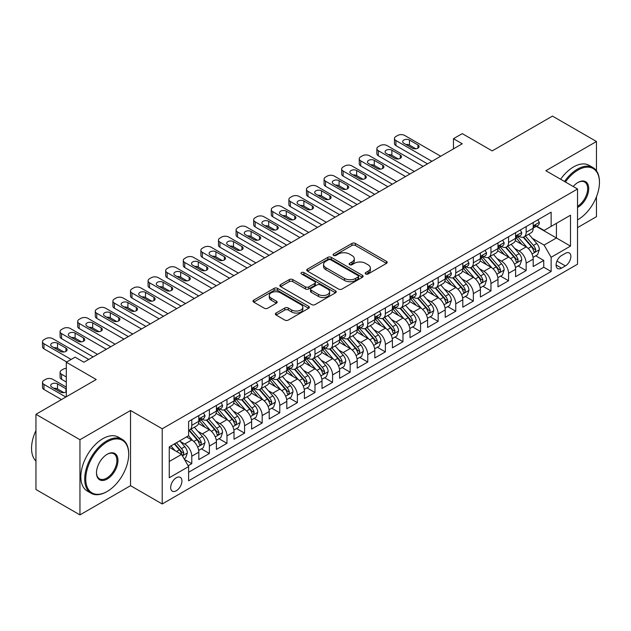 <?xml version="1.0" encoding="UTF-8"?>
<svg xmlns="http://www.w3.org/2000/svg" width="631" height="631" viewBox="0 0 631 631"><rect width="100%" height="100%" fill="white"/><g stroke="black" fill="none" stroke-linecap="round" stroke-linejoin="round"><path stroke-width="0.95" d="M365.704 273.972A1.712 0.986 0 0 0 368.125 273.972L386.48 263.379A2.445 1.412 0 0 0 387.189 262.378A2.445 1.412 0 0 0 386.48 261.384L355.387 243.432A2.445 1.412 0 0 0 351.932 243.432L333.578 254.025A1.712 0.986 0 0 0 333.073 254.727A1.712 0.986 0 0 0 333.578 255.421A1.712 0.986 0 0 0 335.992 255.421L338.366 254.048A7.817 4.512 0 0 1 349.424 254.048L352.019 255.547A7.817 4.512 0 0 1 354.306 258.742A7.817 4.512 0 0 1 352.019 261.928L349.637 263.301A1.712 0.986 0 0 0 349.14 264.003A1.712 0.986 0 0 0 349.637 264.697A1.712 0.986 0 0 0 352.059 264.697L354.433 263.324A7.817 4.512 0 0 1 365.491 263.324L368.078 264.823A7.817 4.512 0 0 1 370.373 268.017A7.817 4.512 0 0 1 368.078 271.204L365.704 272.576A1.712 0.986 0 0 0 365.207 273.278A1.712 0.986 0 0 0 365.704 273.972L365.704 272.576M176.294 490.768A7.966 4.598 120 0 0 181.499 483.748A7.966 4.598 120 0 0 180.277 477.367A7.966 4.598 120 0 0 176.294 477.762A7.966 4.598 120 0 0 171.096 484.782A7.966 4.598 120 0 0 172.318 491.163A7.966 4.598 120 0 0 176.294 490.768M276.094 313.039A2.445 1.412 0 0 0 275.384 314.041A2.445 1.412 0 0 0 276.094 315.035L284.818 320.075A2.445 1.412 0 0 0 288.272 320.075L308.654 308.307A2.445 1.412 0 0 0 309.371 307.305A2.445 1.412 0 0 0 308.654 306.311L277.561 288.359A2.445 1.412 0 0 0 274.106 288.359L253.725 300.127A2.445 1.412 0 0 0 253.007 301.121A2.445 1.412 0 0 0 253.725 302.123L264.263 308.204A2.445 1.412 0 0 0 267.718 308.204L276.441 303.172A2.445 1.412 0 0 0 277.159 302.17A2.445 1.412 0 0 0 276.441 301.176L271.22 298.155A6.531 3.77 0 0 1 269.303 295.489A6.531 3.77 0 0 1 273.333 292.003A6.531 3.77 0 0 1 280.456 292.823L300.924 304.639A6.531 3.77 0 0 1 302.841 307.305A6.531 3.77 0 0 1 298.81 310.791A6.531 3.77 0 0 1 291.688 309.979L288.272 308.007A2.445 1.412 0 0 0 284.818 308.007L276.094 313.039L276.094 315.035M596.461 170.78L596.461 141.502L552.464 116.104L492.188 150.904L462.271 133.63L453.468 138.71L462.271 143.789L83.907 362.233L75.105 357.154L66.31 362.233L66.31 396.781M79.948 439.712L79.948 514.896L130.538 485.689L130.538 410.497L79.948 439.712L35.951 414.307L96.227 379.507L66.31 362.233M130.538 410.497L162.214 428.788L577.539 189L577.539 264.192L162.214 503.972L162.214 428.788M596.461 141.502L545.862 170.717L577.539 189M338.539 289.061A2.445 1.412 0 0 0 341.994 289.061L362.383 277.293A2.445 1.412 0 0 0 363.093 276.291A2.445 1.412 0 0 0 362.383 275.297L331.283 257.345A2.445 1.412 0 0 0 327.828 257.345L307.447 269.114A2.445 1.412 0 0 0 306.729 270.107A2.445 1.412 0 0 0 307.447 271.109L338.539 289.061M302.17 274.343A1.712 0.986 0 0 1 303.905 274.588L303.905 272.553L335.518 290.804A2.445 1.412 0 0 1 336.236 291.798A2.445 1.412 0 0 1 335.518 292.8L315.137 304.568A2.445 1.412 0 0 1 311.682 304.568L280.59 286.616L280.59 284.62A2.445 1.412 0 0 0 279.872 285.614A2.445 1.412 0 0 0 280.59 286.616M280.59 284.62L289.313 279.58A2.445 1.412 0 0 1 292.768 279.58L305.372 286.86A2.445 1.412 0 0 0 308.827 286.86L314.617 283.524A2.445 1.412 0 0 0 315.334 282.522A2.445 1.412 0 0 0 314.617 281.529L301.492 273.949A1.712 0.986 0 0 1 300.987 273.247A1.712 0.986 0 0 1 302.044 272.34A1.712 0.986 0 0 1 303.905 272.553M79.948 514.896L35.951 489.498L35.951 414.307M577.539 227.617L596.461 216.693L596.461 196.801M188.133 465.749L191.785 463.635L184.481 459.423M180.324 441.479L184.741 444.027A9.954 5.75 60 0 1 191.785 456.221L198.82 452.159L198.82 459.573L209.382 453.476L201.376 448.854M197.921 431.32L202.346 433.868A9.954 5.75 60 0 1 209.382 446.062L216.417 442L216.417 449.414L226.979 443.317L218.973 438.695M215.526 421.153L219.943 423.709A9.954 5.75 60 0 1 226.979 435.903L234.022 431.833L234.022 439.255L244.576 433.158L236.57 428.536M233.123 410.994L237.54 413.55A9.954 5.75 60 0 1 244.576 425.744L251.619 421.674L251.619 429.096L262.18 422.999L254.167 418.377M250.72 400.835L255.137 403.39A9.954 5.75 60 0 1 262.18 415.577L269.216 411.515L269.216 418.929L279.778 412.84L271.772 408.21M268.317 390.676L272.734 393.223A9.954 5.75 60 0 1 279.778 405.417L286.813 401.355L286.813 408.77L297.375 402.673L289.369 398.051M285.914 380.517L290.331 383.064A9.954 5.75 60 0 1 297.375 395.258L304.41 391.196L304.41 398.611L314.972 392.514L306.966 387.891M303.511 370.358L307.936 372.905A9.954 5.75 60 0 1 314.972 385.099L322.015 381.037L322.015 388.451L332.569 382.354L324.563 377.732M321.116 360.198L325.533 362.746A9.954 5.75 60 0 1 332.569 374.94L339.612 370.87L339.612 378.292L350.166 372.195L342.16 367.573M338.713 350.031L343.13 352.587A9.954 5.75 60 0 1 350.166 364.781L357.209 360.711L357.209 368.133L367.77 362.036L359.757 357.414M356.31 339.872L360.727 342.428A9.954 5.75 60 0 1 367.77 354.614L374.806 350.552L374.806 357.974L385.367 351.877L377.362 347.255M373.907 329.713L378.324 332.261A9.954 5.75 60 0 1 385.367 344.455L392.403 340.393L392.403 347.807L402.964 341.71L394.959 337.088M391.504 319.554L395.921 322.102A9.954 5.75 60 0 1 402.964 334.296L410 330.234L410 337.648L420.562 331.551L412.556 326.929M409.101 309.395L413.526 311.943A9.954 5.75 60 0 1 420.562 324.137L427.605 320.075L427.605 327.489L438.159 321.392L430.153 316.77M426.706 299.236L431.123 301.784A9.954 5.75 60 0 1 438.159 313.978L445.202 309.916L445.202 317.33L455.756 311.233L447.75 306.611M444.303 289.069L448.72 291.625A9.954 5.75 60 0 1 455.756 303.819L462.799 299.749L462.799 307.171L473.36 301.074L465.347 296.452M461.9 278.91L466.317 281.465A9.954 5.75 60 0 1 473.36 293.652L480.396 289.59L480.396 297.012L490.957 290.915L482.952 286.293M479.497 268.751L483.914 271.306A9.954 5.75 60 0 1 490.957 283.493L497.993 279.43L497.993 286.845L508.554 280.756L500.549 276.126M497.094 258.592L501.519 261.139A9.954 5.75 60 0 1 508.554 273.333L515.59 269.271L515.59 276.686L526.151 270.589L526.151 263.174A9.954 5.75 -120 0 0 519.116 250.98L514.691 248.433M518.146 265.966L526.151 270.589M198.82 452.159A9.954 5.75 -120 0 0 191.785 439.965L186.5 436.912M216.417 442A9.954 5.75 -120 0 0 209.382 429.806L198.497 423.519M234.022 431.833A9.954 5.75 -120 0 0 226.979 419.647L216.094 413.36M251.619 421.674A9.954 5.75 -120 0 0 244.576 409.48L233.699 403.201M269.216 411.515A9.954 5.75 -120 0 0 262.18 399.32L251.296 393.042M286.813 401.355A9.954 5.75 -120 0 0 279.778 389.161L268.893 382.883M304.41 391.196A9.954 5.75 -120 0 0 297.375 379.002L286.49 372.716M322.015 381.037A9.954 5.75 -120 0 0 314.972 368.843L304.087 362.557M339.612 370.87A9.954 5.75 -120 0 0 332.569 358.684L321.684 352.398M357.209 360.711A9.954 5.75 -120 0 0 350.166 348.525L339.289 342.239M374.806 350.552A9.954 5.75 -120 0 0 367.77 338.358L356.886 332.08M392.403 340.393A9.954 5.75 -120 0 0 385.367 328.199L374.483 321.92M410 330.234A9.954 5.75 -120 0 0 402.964 318.04L392.08 311.753M427.605 320.075A9.954 5.75 -120 0 0 420.562 307.881L409.677 301.594M445.202 309.916A9.954 5.75 -120 0 0 438.159 297.722L427.274 291.435M462.799 299.749A9.954 5.75 -120 0 0 455.756 287.562L444.879 281.276M480.396 289.59A9.954 5.75 -120 0 0 473.36 277.395L462.476 271.117M497.993 279.43A9.954 5.75 -120 0 0 490.957 267.236L480.073 260.958M515.59 269.271A9.954 5.75 -120 0 0 508.554 257.077L497.67 250.791M565.4 253.323L561.527 255.555A7.714 4.456 120 0 0 556.487 262.354A7.714 4.456 120 0 0 557.67 268.538A7.714 4.456 120 0 0 561.527 268.151L565.4 265.919A7.714 4.456 120 0 0 570.44 259.12A7.714 4.456 120 0 0 569.257 252.936A7.714 4.456 120 0 0 565.4 253.323M169.258 461.506L181.578 454.391L188.614 466.585L188.614 480.806L551.139 271.504L551.139 257.282L544.103 245.088L532.296 238.273M188.614 466.585L169.258 477.762L169.258 446.874L188.614 435.698L188.614 421.469L551.139 212.166L551.139 226.395L570.503 215.218L570.503 246.106L551.139 257.282M202.251 419.181L202.346 419.236A9.954 5.75 60 0 0 207.323 419.733L214.359 415.663A9.954 5.75 -120 0 0 216.417 411.112L216.417 405.417M219.848 409.022L219.943 409.077A9.954 5.75 60 0 0 224.92 409.566L231.956 405.504A9.954 5.75 -120 0 0 234.022 400.945L234.022 395.258M237.445 398.863L237.54 398.918A9.954 5.75 60 0 0 242.517 399.407L249.553 395.345A9.954 5.75 -120 0 0 251.619 390.786L251.619 385.099M255.042 388.704L255.137 388.759A9.954 5.75 60 0 0 260.114 389.248L267.158 385.186A9.954 5.75 -120 0 0 269.216 380.627L269.216 374.94M272.647 378.545L272.734 378.592A9.954 5.75 60 0 0 277.711 379.089L284.755 375.027A9.954 5.75 -120 0 0 286.813 370.468L286.813 364.781M290.244 368.386L290.331 368.433A9.954 5.75 60 0 0 295.308 368.93L302.352 364.868A9.954 5.75 -120 0 0 304.41 360.309L304.41 354.614M307.841 358.219L307.936 358.274A9.954 5.75 60 0 0 312.913 358.771L319.949 354.701A9.954 5.75 -120 0 0 322.015 350.15L322.015 344.455M325.438 348.06L325.533 348.115A9.954 5.75 60 0 0 330.51 348.604L337.546 344.542A9.954 5.75 -120 0 0 339.612 339.983L339.612 334.296M343.035 337.9L343.13 337.956A9.954 5.75 60 0 0 348.107 338.445L355.143 334.383A9.954 5.75 -120 0 0 357.209 329.824L357.209 324.137M360.632 327.741L360.727 327.797A9.954 5.75 60 0 0 365.704 328.286L372.747 324.224A9.954 5.75 -120 0 0 374.806 319.665L374.806 313.978M378.237 317.582L378.324 317.63A9.954 5.75 60 0 0 383.301 318.127L390.344 314.064A9.954 5.75 -120 0 0 392.403 309.505L392.403 303.819M395.834 307.423L395.921 307.471A9.954 5.75 60 0 0 400.906 307.967L407.942 303.905A9.954 5.75 -120 0 0 410 299.346L410 293.652M413.431 297.256L413.526 297.311A9.954 5.75 60 0 0 418.503 297.808L425.539 293.738A9.954 5.75 -120 0 0 427.605 289.187L427.605 283.493M431.028 287.097L431.123 287.152A9.954 5.75 60 0 0 436.1 287.649L443.136 283.579A9.954 5.75 -120 0 0 445.202 279.02L445.202 273.333M448.625 276.938L448.72 276.993A9.954 5.75 60 0 0 453.697 277.482L460.74 273.42A9.954 5.75 -120 0 0 462.799 268.861L462.799 263.174M466.222 266.779L466.317 266.834A9.954 5.75 60 0 0 471.294 267.323L478.337 263.261A9.954 5.75 -120 0 0 480.396 258.702L480.396 253.015M483.827 256.62L483.914 256.675A9.954 5.75 60 0 0 488.891 257.164L495.934 253.102A9.954 5.75 -120 0 0 497.993 248.543L497.993 242.856M501.424 246.461L501.519 246.508A9.954 5.75 60 0 0 506.496 247.005L513.531 242.943A9.954 5.75 -120 0 0 515.59 238.384L515.59 232.689M188.614 472.272L543.748 267.236L543.748 260.429L533.195 266.527L533.195 259.112A9.954 5.75 -120 0 0 526.151 246.918L515.267 240.632M519.021 236.302L519.116 236.349A9.954 5.75 -120 0 0 524.093 236.846A9.954 5.75 -120 0 0 526.151 232.287L526.151 226.6M524.093 236.846L531.128 232.776A9.954 5.75 -120 0 0 533.195 228.225L533.195 222.53M191.785 419.647L191.785 425.333A9.954 5.75 60 0 1 189.718 429.892A9.954 5.75 60 0 1 188.614 430.295M189.718 429.892L196.762 425.822A9.954 5.75 -120 0 0 198.82 421.271L198.82 415.577M209.382 409.48L209.382 415.174A9.954 5.75 60 0 1 207.323 419.733M226.979 399.32L226.979 405.015A9.954 5.75 60 0 1 224.92 409.566M244.576 389.161L244.576 394.848A9.954 5.75 60 0 1 242.517 399.407M262.18 379.002L262.18 384.689A9.954 5.75 60 0 1 260.114 389.248M279.778 368.843L279.778 374.53A9.954 5.75 60 0 1 277.711 379.089M297.375 358.684L297.375 364.371A9.954 5.75 60 0 1 295.308 368.93M314.972 348.517L314.972 354.212A9.954 5.75 60 0 1 312.913 358.771M332.569 338.358L332.569 344.053A9.954 5.75 60 0 1 330.51 348.604M350.166 328.199L350.166 333.894A9.954 5.75 60 0 1 348.107 338.445M367.77 318.04L367.77 323.727A9.954 5.75 60 0 1 365.704 328.286M385.367 307.881L385.367 313.568A9.954 5.75 60 0 1 383.301 318.127M402.964 297.722L402.964 303.408A9.954 5.75 60 0 1 400.906 307.967M420.562 287.562L420.562 293.249A9.954 5.75 60 0 1 418.503 297.808M438.159 277.395L438.159 283.09A9.954 5.75 60 0 1 436.1 287.649M455.756 267.236L455.756 272.931A9.954 5.75 60 0 1 453.697 277.482M473.36 257.077L473.36 262.764A9.954 5.75 60 0 1 471.294 267.323M490.957 246.918L490.957 252.605A9.954 5.75 60 0 1 488.891 257.164M508.554 236.759L508.554 242.446A9.954 5.75 60 0 1 506.496 247.005M508.554 273.333L508.554 280.756M490.957 283.493L490.957 290.915M473.36 293.652L473.36 301.074M455.756 303.819L455.756 311.233M438.159 313.978L438.159 321.392M420.562 324.137L420.562 331.551M402.964 334.296L402.964 341.71M385.367 344.455L385.367 351.877M367.77 354.614L367.77 362.036M350.166 364.781L350.166 372.195M332.569 374.94L332.569 382.354M314.972 385.099L314.972 392.514M297.375 395.258L297.375 402.673M279.778 405.417L279.778 412.84M262.18 415.577L262.18 422.999M244.576 425.744L244.576 433.158M226.979 435.903L226.979 443.317M209.382 446.062L209.382 453.476M191.785 456.221L191.785 463.635M181.578 454.391L169.258 447.276M544.103 245.088L556.424 237.974L556.424 223.342L570.503 215.218M536.271 226.34L570.503 246.106M536.618 226.135L544.103 230.457L551.139 226.395M130.538 485.689L162.214 503.972M453.468 138.71L453.468 148.869M535.743 255.807L543.748 260.429M543.748 267.236L551.139 271.504M366.39 274.217L368.078 273.239A7.817 4.512 0 0 0 370.373 270.044L370.373 268.017M354.306 258.742L354.306 260.769A7.817 4.512 0 0 1 352.019 263.963L350.323 264.941M386.448 263.395L355.387 245.459A2.445 1.412 0 0 0 351.932 245.459L334.256 255.665M362.344 277.309L331.283 259.373A2.445 1.412 0 0 0 327.828 259.373L307.478 271.125M358.061 276.993A1.712 0.986 0 0 0 358.566 276.291A1.712 0.986 0 0 0 358.061 275.597L330.77 259.838A1.712 0.986 0 0 0 328.349 259.838L325.848 261.281A7.817 4.512 0 0 0 323.553 264.476A7.817 4.512 0 0 0 325.848 267.662L344.502 278.437A7.817 4.512 0 0 0 355.553 278.437L358.061 276.993L358.061 279.02A1.712 0.986 0 0 0 358.566 278.326L358.566 276.291M323.553 264.476L323.553 266.503A7.817 4.512 0 0 0 325.848 269.697L325.848 267.662M358.061 279.02L355.553 280.472A7.817 4.512 0 0 1 344.502 280.472L325.848 269.697M280.621 286.632L289.313 281.615L289.313 279.58M315.334 282.522L315.334 284.557A2.445 1.412 0 0 1 314.617 285.551L308.827 288.895A2.445 1.412 0 0 1 305.372 288.895L292.768 281.615A2.445 1.412 0 0 0 289.313 281.615M303.905 274.588L335.487 292.816M318.458 294.417A6.531 3.77 0 0 0 325.58 295.237A6.531 3.77 0 0 0 329.619 291.751A6.531 3.77 0 0 0 327.702 289.085L320.493 284.92A2.445 1.412 0 0 0 317.038 284.92L311.249 288.257A2.445 1.412 0 0 0 310.531 289.258A2.445 1.412 0 0 0 311.249 290.252L318.458 294.417L318.458 296.452A6.531 3.77 0 0 0 325.58 297.264A6.531 3.77 0 0 0 329.619 293.786L329.619 291.751M310.531 289.258L310.531 291.285A2.445 1.412 0 0 0 311.249 292.287L311.249 290.252M318.458 296.452L311.249 292.287M302.841 307.305L302.841 309.34A6.531 3.77 0 0 1 298.81 312.826A6.531 3.77 0 0 1 291.688 312.006L288.272 310.042A2.445 1.412 0 0 0 284.818 310.042L276.126 315.058M269.303 295.489L269.303 297.524A6.531 3.77 0 0 0 271.22 300.19L271.22 298.155M276.41 303.188L271.22 300.19M308.654 306.311L308.654 308.307L277.561 290.394A2.445 1.412 0 0 0 274.106 290.394L253.757 302.139L253.725 300.127M533.045 257.369L537.588 254.743L539.347 249.663A6.594 3.81 -120 0 0 536.784 243.471L528.739 234.156M527.13 247.565L517.941 236.925M521.9 244.465L516.568 238.289A15.807 9.126 -120 0 0 516.079 237.737M523.194 237.201L531.326 246.618A6.594 3.81 60 0 1 533.676 251.162L534.157 251.943L535.049 251.816L535.79 249.939A6.594 3.81 -120 0 0 533.44 245.396L525.394 236.089M523.675 237.051L532.414 247.163A3.36 1.94 60 0 1 533.258 248.48L535.79 249.939M431.912 161.315L395.921 140.539A4.977 2.871 -0 0 1 394.47 138.504A4.977 2.871 -0 0 1 395.921 136.477L397.688 135.46A4.977 2.871 -0 0 1 404.723 135.46L440.714 156.236M394.47 138.504L394.47 143.584A4.977 2.871 180 0 0 395.921 145.619L427.51 163.855M537.857 219.84L539.347 222.427A6.594 3.81 60 0 1 537.983 225.346L534.638 227.278A6.594 3.81 -120 0 0 535.79 225.764L535.648 225.172M403.84 143.284A3.983 2.295 180 0 1 402.681 141.659A3.983 2.295 180 0 1 405.134 139.53A3.983 2.295 180 0 1 409.472 140.027L417.919 144.909A3.983 2.295 180 0 1 419.087 146.534A3.983 2.295 180 0 1 416.634 148.656A3.983 2.295 180 0 1 412.288 148.159L403.84 143.284M533.416 227.586L533.44 227.586A6.594 3.81 -120 0 0 534.638 227.278M534.938 225.267L535.79 225.764C535.372 224.77 534.67 225.172 533.676 226.979A6.594 3.81 60 0 1 533.195 227.917M405.914 144.475A3.983 2.295 180 0 1 409.472 145.114L415.853 148.79M577.539 219.888L577.98 219.635L577.539 219.888A30.367 17.534 120 0 0 577.98 219.635L577.98 219.635A30.367 17.534 120 0 0 599.45 182.454A30.367 17.534 120 0 0 577.98 170.054A30.367 17.534 120 0 0 565.415 182.004M564.508 181.476A31.108 17.96 -60 0 1 577.452 169.14A31.108 17.96 -60 0 1 593.006 167.601A31.108 17.96 -60 0 1 599.45 181.838A31.108 17.96 -60 0 1 599.45 182.146M573.208 186.5A15.183 8.763 -60 0 1 577.98 182.454A15.183 8.763 -60 0 1 588.715 188.645A15.183 8.763 -60 0 1 577.98 207.244A15.183 8.763 -60 0 1 577.539 207.489M560.636 179.243A31.108 17.96 -60 0 1 573.579 166.907A31.108 17.96 -60 0 1 589.133 165.361L593.006 167.601M577.539 206.274A14.434 8.337 120 0 0 586.901 193.551A14.434 8.337 120 0 0 584.669 182.043A14.434 8.337 120 0 0 577.712 182.611M106.694 491.73L107.223 491.423A30.367 17.534 120 0 0 128.692 454.241A30.367 17.534 120 0 0 107.223 441.842A30.367 17.534 120 0 0 85.753 479.032A30.367 17.534 120 0 0 107.223 491.423L106.694 491.73A31.108 17.96 -60 0 1 91.14 493.268A31.108 17.96 -60 0 1 86.368 468.344A31.108 17.96 -60 0 1 106.694 440.927A31.108 17.96 -60 0 1 122.248 439.389A31.108 17.96 -60 0 1 128.692 453.626A31.108 17.96 -60 0 1 128.692 453.934M107.223 479.032A15.183 8.763 -60 0 1 96.488 472.832A15.183 8.763 -60 0 1 107.223 454.241L107.223 454.241A15.183 8.763 -60 0 1 117.958 460.441A15.183 8.763 -60 0 1 107.223 479.032M96.488 472.524A14.434 8.337 120 0 0 99.477 478.834A14.434 8.337 120 0 0 106.694 478.117A14.434 8.337 120 0 0 116.128 465.394A14.434 8.337 120 0 0 113.911 453.831A14.434 8.337 120 0 0 106.954 454.399M91.14 493.268L87.267 491.036A31.108 17.96 -60 0 1 82.503 466.112A31.108 17.96 -60 0 1 102.821 438.695A31.108 17.96 -60 0 1 118.376 437.157L122.248 439.389M35.951 461.048A31.108 17.96 -60 0 1 35.951 430.563M515.448 267.528L519.991 264.902L521.75 259.822A6.594 3.81 -120 0 0 519.187 253.63L511.142 244.315M509.532 257.724L500.344 247.084M504.303 254.624L498.971 248.448A15.807 9.126 -120 0 0 498.482 247.896M505.597 247.36L513.729 256.778A6.594 3.81 60 0 1 516.079 261.321L516.56 262.102L517.452 261.975L518.193 260.106A6.594 3.81 -120 0 0 515.842 255.563L507.797 246.248M506.078 247.21L514.809 257.33A3.36 1.94 60 0 1 515.661 258.639L518.193 260.106M497.851 277.687L502.394 275.061L504.153 269.981A6.594 3.81 -120 0 0 501.582 263.79L493.545 254.482M491.935 267.883L482.747 257.243M486.706 264.783L481.374 258.607A15.807 9.126 -120 0 0 480.877 258.055M488 257.519L496.132 266.937A6.594 3.81 60 0 1 498.482 271.48L498.963 272.261L499.855 272.135L500.596 270.265A6.594 3.81 -120 0 0 498.245 265.722L490.2 256.407M488.473 257.369L497.212 267.489A3.36 1.94 60 0 1 498.064 268.798L500.596 270.265M480.246 287.846L484.797 285.22L486.556 280.14A6.594 3.81 -120 0 0 483.985 273.949L475.948 264.641M474.338 278.042L465.15 267.402M469.109 274.942L463.769 268.767A15.807 9.126 -120 0 0 463.28 268.222M470.403 267.686L478.535 277.096A6.594 3.81 60 0 1 480.885 281.639L481.366 282.428L482.258 282.302L482.999 280.424A6.594 3.81 -120 0 0 480.641 275.881L472.603 266.574M470.876 267.528L479.615 277.648A3.36 1.94 60 0 1 480.459 278.957L482.999 280.424M462.649 298.006L467.2 295.379L468.959 290.299A6.594 3.81 -120 0 0 466.388 284.108L458.351 274.8M456.734 288.201L447.545 277.561M451.504 285.102L446.172 278.926A15.807 9.126 -120 0 0 445.683 278.381M452.798 277.845L460.93 287.263A6.594 3.81 60 0 1 463.288 291.806L463.761 292.587L464.653 292.461L465.394 290.583A6.594 3.81 -120 0 0 463.044 286.04L455.006 276.733M453.279 277.687L462.018 287.807A3.36 1.94 60 0 1 462.862 289.124L465.394 290.583M414.315 171.474L378.324 150.699A4.977 2.871 -0 0 1 376.865 148.664A4.977 2.871 -0 0 1 378.324 146.637L380.083 145.619A4.977 2.871 -0 0 1 387.126 145.619L423.117 166.395M376.865 148.664L376.865 153.751A4.977 2.871 180 0 0 378.324 155.778L409.913 174.014M520.26 230L521.75 232.594A6.594 3.81 60 0 1 520.386 235.513L517.041 237.437A6.594 3.81 -120 0 0 518.193 235.923L518.051 235.331M386.243 153.443A3.983 2.295 180 0 1 385.076 151.819A3.983 2.295 180 0 1 387.537 149.689A3.983 2.295 180 0 1 391.875 150.194L400.322 155.068A3.983 2.295 180 0 1 401.49 156.693A3.983 2.295 180 0 1 399.029 158.815A3.983 2.295 180 0 1 394.69 158.318L386.243 153.443M515.811 237.745L515.842 237.745A6.594 3.81 -120 0 0 517.041 237.437M517.341 235.426L518.193 235.923C517.775 234.929 517.073 235.331 516.079 237.138A6.594 3.81 60 0 1 515.59 238.076M388.317 154.634A3.983 2.295 180 0 1 391.875 155.273L398.256 158.949M396.718 181.633L360.727 160.858A4.977 2.871 -0 0 1 359.268 158.831A4.977 2.871 -0 0 1 360.727 156.796L362.486 155.778A4.977 2.871 -0 0 1 369.529 155.778L405.512 176.554M359.268 158.831L359.268 163.91A4.977 2.871 180 0 0 360.727 165.937L392.316 184.181M502.662 240.159L504.153 242.754A6.594 3.81 60 0 1 502.789 245.672L499.444 247.597A6.594 3.81 -120 0 0 500.596 246.082L500.454 245.498M368.646 163.603A3.983 2.295 180 0 1 367.479 161.978A3.983 2.295 180 0 1 369.94 159.856A3.983 2.295 180 0 1 374.278 160.353L382.725 165.227A3.983 2.295 180 0 1 383.893 166.852A3.983 2.295 180 0 1 381.432 168.982A3.983 2.295 180 0 1 377.093 168.477L368.646 163.603M498.214 247.912L498.245 247.912A6.594 3.81 -120 0 0 499.444 247.597M499.744 245.585L500.596 246.082C500.178 245.088 499.476 245.491 498.482 247.297A6.594 3.81 60 0 1 497.993 248.235M370.72 164.801A3.983 2.295 180 0 1 374.278 165.432L380.651 169.116M379.121 191.8L343.13 171.017A4.977 2.871 -0 0 1 341.671 168.99A4.977 2.871 -0 0 1 343.13 166.955L344.889 165.937A4.977 2.871 -0 0 1 351.932 165.937L387.915 186.721M341.671 168.99L341.671 174.069A4.977 2.871 180 0 0 343.13 176.096L374.719 194.34M485.058 250.318L486.556 252.913A6.594 3.81 60 0 1 485.192 255.831L481.847 257.763A6.594 3.81 -120 0 0 482.999 256.241L482.857 255.658M351.049 173.762A3.983 2.295 180 0 1 349.882 172.137A3.983 2.295 180 0 1 352.343 170.015A3.983 2.295 180 0 1 356.681 170.512L365.128 175.386A3.983 2.295 180 0 1 366.295 177.011A3.983 2.295 180 0 1 363.835 179.141A3.983 2.295 180 0 1 359.496 178.636L351.049 173.762M480.617 258.071L480.641 258.071A6.594 3.81 -120 0 0 481.847 257.763M482.147 255.752L482.999 256.241C482.581 255.247 481.879 255.658 480.885 257.464A6.594 3.81 60 0 1 480.396 258.402M353.123 174.961A3.983 2.295 180 0 1 356.681 175.592L363.054 179.275M361.516 201.959L325.533 181.184A4.977 2.871 -0 0 1 324.074 179.149A4.977 2.871 -0 0 1 325.533 177.114L327.292 176.096A4.977 2.871 -0 0 1 334.327 176.096L370.318 196.88M324.074 179.149L324.074 184.228A4.977 2.871 180 0 0 325.533 186.263L357.122 204.499M467.461 260.485L468.959 263.072A6.594 3.81 60 0 1 467.595 265.99L464.25 267.923A6.594 3.81 -120 0 0 465.394 266.4L465.26 265.817M333.452 183.921A3.983 2.295 180 0 1 332.285 182.296A3.983 2.295 180 0 1 334.745 180.174A3.983 2.295 180 0 1 339.084 180.671L347.531 185.546A3.983 2.295 180 0 1 348.698 187.178A3.983 2.295 180 0 1 346.238 189.3A3.983 2.295 180 0 1 341.899 188.803L333.452 183.921M463.02 268.23L463.044 268.23A6.594 3.81 -120 0 0 464.25 267.923M464.542 265.911L465.394 266.4C464.984 265.406 464.274 265.817 463.288 267.623A6.594 3.81 60 0 1 462.799 268.561M335.518 185.12A3.983 2.295 180 0 1 339.084 185.751L345.457 189.434M445.052 308.173L449.603 305.546L451.362 300.459A6.594 3.81 -120 0 0 448.791 294.267L440.753 284.96M439.137 298.36L429.948 287.72M433.907 295.269L428.575 289.093A15.807 9.126 -120 0 0 428.086 288.541M435.201 288.004L443.333 297.422A6.594 3.81 60 0 1 445.683 301.965L446.164 302.746L447.056 302.62L447.797 300.742A6.594 3.81 -120 0 0 445.447 296.199L437.409 286.892M435.682 287.846L444.421 297.966A3.36 1.94 60 0 1 445.265 299.283L447.797 300.742M343.919 212.119L307.936 191.343A4.977 2.871 -0 0 1 306.477 189.308A4.977 2.871 -0 0 1 307.936 187.273L309.695 186.263A4.977 2.871 -0 0 1 316.73 186.263L352.721 207.039M306.477 189.308L306.477 194.387A4.977 2.871 180 0 0 307.936 196.422L339.525 214.658M449.864 270.644L451.362 273.231A6.594 3.81 60 0 1 449.99 276.149L446.653 278.082A6.594 3.81 -120 0 0 447.797 276.559L447.663 275.976M315.855 194.08A3.983 2.295 180 0 1 314.688 192.455A3.983 2.295 180 0 1 317.141 190.333A3.983 2.295 180 0 1 321.487 190.83L329.934 195.713A3.983 2.295 180 0 1 331.094 197.337A3.983 2.295 180 0 1 328.641 199.459A3.983 2.295 180 0 1 324.302 198.962L315.855 194.08M445.423 278.389L445.447 278.389A6.594 3.81 -120 0 0 446.653 278.082M446.945 276.07L447.797 276.559C447.387 275.566 446.677 275.976 445.683 277.782A6.594 3.81 60 0 1 445.202 278.721M317.921 195.279A3.983 2.295 180 0 1 321.487 195.91L327.86 199.593M427.455 318.332L431.998 315.705L433.757 310.626A6.594 3.81 -120 0 0 431.194 304.434L423.149 295.119M421.54 308.52L412.351 297.887M416.31 305.428L410.978 299.252A15.807 9.126 -120 0 0 410.489 298.7M417.604 298.163L425.736 307.581A6.594 3.81 60 0 1 428.086 312.124L428.567 312.905L429.459 312.779L430.2 310.902A6.594 3.81 -120 0 0 427.85 306.358L419.804 297.051M418.085 298.013L426.824 308.125A3.36 1.94 60 0 1 427.668 309.442L430.2 310.902M409.858 328.491L414.401 325.864L416.16 320.785A6.594 3.81 -120 0 0 413.597 314.593L405.552 305.278M403.943 318.687L394.754 308.046M398.713 315.587L393.381 309.411A15.807 9.126 -120 0 0 392.892 308.859M400.007 308.322L408.139 317.74A6.594 3.81 60 0 1 410.489 322.283L410.97 323.064L411.862 322.938L412.603 321.061A6.594 3.81 -120 0 0 410.253 316.517L402.207 307.21M400.48 308.173L409.219 318.284A3.36 1.94 60 0 1 410.071 319.601L412.603 321.061M392.253 338.65L396.804 336.023L398.563 330.944A6.594 3.81 -120 0 0 395.992 324.752L387.955 315.445M386.346 328.846L377.157 318.205M381.116 325.746L375.784 319.57A15.807 9.126 -120 0 0 375.287 319.018M382.41 318.481L390.542 327.899A6.594 3.81 60 0 1 392.892 332.442L393.373 333.223L394.265 333.097L395.006 331.228A6.594 3.81 -120 0 0 392.656 326.684L384.61 317.369M382.883 318.332L391.622 328.451A3.36 1.94 60 0 1 392.474 329.761L395.006 331.228M374.656 348.809L379.207 346.182L380.966 341.103A6.594 3.81 -120 0 0 378.395 334.911L370.358 325.604M368.749 339.005L359.552 328.365M363.519 335.905L358.179 329.729A15.807 9.126 -120 0 0 357.69 329.177M364.805 328.648L372.945 338.058A6.594 3.81 60 0 1 375.295 342.601L375.776 343.382L376.668 343.264L377.401 341.387A6.594 3.81 -120 0 0 375.051 336.844L367.013 327.528M365.286 328.491L374.025 338.61A3.36 1.94 60 0 1 374.869 339.92L377.401 341.387M357.059 358.968L361.61 356.341L363.369 351.262A6.594 3.81 -120 0 0 360.798 345.07L352.761 335.763M351.144 349.164L341.955 338.524M345.914 346.064L340.582 339.888A15.807 9.126 -120 0 0 340.093 339.344M347.208 338.808L355.34 348.225A6.594 3.81 60 0 1 357.698 352.768L358.171 353.549L359.063 353.423L359.804 351.546A6.594 3.81 -120 0 0 357.454 347.003L349.416 337.695M347.689 338.65L356.428 348.769A3.36 1.94 60 0 1 357.272 350.087L359.804 351.546M326.322 222.278L290.331 201.502A4.977 2.871 -0 0 1 288.88 199.467A4.977 2.871 -0 0 1 290.331 197.44L292.098 196.422A4.977 2.871 -0 0 1 299.133 196.422L335.124 217.198M288.88 199.467L288.88 204.547A4.977 2.871 180 0 0 290.331 206.582L321.92 224.817M432.267 280.803L433.757 283.39A6.594 3.81 60 0 1 432.393 286.308L429.048 288.241A6.594 3.81 -120 0 0 430.2 286.719L430.058 286.135M298.25 204.247A3.983 2.295 180 0 1 297.091 202.622A3.983 2.295 180 0 1 299.544 200.492A3.983 2.295 180 0 1 303.882 200.989L312.329 205.872A3.983 2.295 180 0 1 313.497 207.496A3.983 2.295 180 0 1 311.044 209.618A3.983 2.295 180 0 1 306.698 209.121L298.25 204.247M427.818 288.548L427.85 288.548A6.594 3.81 -120 0 0 429.048 288.241M429.348 286.229L430.2 286.719C429.782 285.725 429.08 286.135 428.086 287.941A6.594 3.81 60 0 1 427.605 288.88M300.324 205.438A3.983 2.295 180 0 1 303.882 206.077L310.263 209.752M308.725 232.437L272.734 211.661A4.977 2.871 -0 0 1 271.275 209.626A4.977 2.871 -0 0 1 272.734 207.599L274.493 206.582A4.977 2.871 -0 0 1 281.536 206.582L317.527 227.357M271.275 209.626L271.275 214.706A4.977 2.871 180 0 0 272.734 216.741L304.323 234.977M414.67 290.962L416.16 293.549A6.594 3.81 60 0 1 414.796 296.467L411.451 298.4A6.594 3.81 -120 0 0 412.603 296.885L412.461 296.294M280.653 214.406A3.983 2.295 180 0 1 279.486 212.781A3.983 2.295 180 0 1 281.947 210.651A3.983 2.295 180 0 1 286.285 211.156L294.732 216.031A3.983 2.295 180 0 1 295.9 217.656A3.983 2.295 180 0 1 293.439 219.777A3.983 2.295 180 0 1 289.101 219.28L280.653 214.406M410.221 298.708L410.253 298.708A6.594 3.81 -120 0 0 411.451 298.4M411.751 296.389L412.603 296.885C412.185 295.892 411.483 296.294 410.489 298.1A6.594 3.81 60 0 1 410 299.039M282.727 215.597A3.983 2.295 180 0 1 286.285 216.236L292.666 219.911M291.128 242.596L255.137 221.82A4.977 2.871 -0 0 1 253.678 219.793A4.977 2.871 -0 0 1 255.137 217.758L256.896 216.741A4.977 2.871 -0 0 1 263.939 216.741L299.922 237.516M253.678 219.793L253.678 224.873A4.977 2.871 180 0 0 255.137 226.9L286.726 245.136M397.065 301.121L398.563 303.716A6.594 3.81 60 0 1 397.199 306.634L393.854 308.559A6.594 3.81 -120 0 0 395.006 307.045L394.864 306.461M263.056 224.565A3.983 2.295 180 0 1 261.889 222.94A3.983 2.295 180 0 1 264.35 220.818A3.983 2.295 180 0 1 268.688 221.315L277.135 226.19A3.983 2.295 180 0 1 278.303 227.815A3.983 2.295 180 0 1 275.842 229.936A3.983 2.295 180 0 1 271.504 229.439L263.056 224.565M392.624 308.875L392.656 308.875A6.594 3.81 -120 0 0 393.854 308.559M394.154 306.548L395.006 307.045C394.588 306.051 393.886 306.453 392.892 308.259A6.594 3.81 60 0 1 392.403 309.198M265.13 225.764A3.983 2.295 180 0 1 268.688 226.395L275.061 230.078M273.531 252.763L237.54 231.979A4.977 2.871 -0 0 1 236.081 229.952A4.977 2.871 -0 0 1 237.54 227.917L239.299 226.9A4.977 2.871 -0 0 1 246.335 226.9L282.325 247.675M236.081 229.952L236.081 235.032A4.977 2.871 180 0 0 237.54 237.059L269.129 255.303M379.468 311.28L380.966 313.875A6.594 3.81 60 0 1 379.602 316.794L376.257 318.726A6.594 3.81 -120 0 0 377.401 317.204L377.267 316.62M245.459 234.724A3.983 2.295 180 0 1 244.292 233.099A3.983 2.295 180 0 1 246.753 230.978A3.983 2.295 180 0 1 251.091 231.474L259.538 236.349A3.983 2.295 180 0 1 260.706 237.974A3.983 2.295 180 0 1 258.245 240.103A3.983 2.295 180 0 1 253.907 239.599L245.459 234.724M375.027 319.034L375.051 319.034A6.594 3.81 -120 0 0 376.257 318.726M376.549 316.715L377.401 317.204C376.991 316.21 376.289 316.612 375.295 318.418A6.594 3.81 60 0 1 374.806 319.357M247.533 235.923A3.983 2.295 180 0 1 251.091 236.554L257.464 240.237M255.926 262.922L219.943 242.138A4.977 2.871 -0 0 1 218.484 240.111A4.977 2.871 -0 0 1 219.943 238.076L221.702 237.059A4.977 2.871 -0 0 1 228.737 237.059L264.728 257.842M218.484 240.111L218.484 245.191A4.977 2.871 180 0 0 219.943 247.226L251.532 265.462M361.871 321.447L363.369 324.034A6.594 3.81 60 0 1 362.005 326.953L358.66 328.885A6.594 3.81 -120 0 0 359.804 327.363L359.67 326.779M227.862 244.883A3.983 2.295 180 0 1 226.695 243.258A3.983 2.295 180 0 1 229.156 241.137A3.983 2.295 180 0 1 233.494 241.634L241.941 246.508A3.983 2.295 180 0 1 243.109 248.133A3.983 2.295 180 0 1 240.648 250.262A3.983 2.295 180 0 1 236.31 249.766L227.862 244.883M357.43 329.193L357.454 329.193A6.594 3.81 -120 0 0 358.66 328.885M358.952 326.874L359.804 327.363C359.394 326.369 358.684 326.779 357.698 328.585A6.594 3.81 60 0 1 357.209 329.524M229.929 246.082A3.983 2.295 180 0 1 233.494 246.713L239.867 250.397M339.462 369.127L344.013 366.508L345.772 361.421A6.594 3.81 -120 0 0 343.201 355.229L335.156 345.922M333.547 359.323L324.358 348.683M328.317 356.223L322.985 350.055A15.807 9.126 -120 0 0 322.496 349.503M329.611 348.967L337.743 358.384A6.594 3.81 60 0 1 340.093 362.928L340.574 363.708L341.466 363.582L342.207 361.705A6.594 3.81 -120 0 0 339.857 357.162L331.819 347.855M330.092 348.809L338.831 358.929A3.36 1.94 60 0 1 339.675 360.246L342.207 361.705M238.329 273.081L202.346 252.305A4.977 2.871 -0 0 1 200.887 250.27A4.977 2.871 -0 0 1 202.346 248.235L204.105 247.226A4.977 2.871 -0 0 1 211.14 247.226L247.131 268.001M200.887 250.27L200.887 255.35A4.977 2.871 180 0 0 202.346 257.385L233.927 275.621M344.274 331.606L345.772 334.193A6.594 3.81 60 0 1 344.4 337.112L341.063 339.044A6.594 3.81 -120 0 0 342.207 337.522L342.073 336.938M210.265 255.042A3.983 2.295 180 0 1 209.098 253.417A3.983 2.295 180 0 1 211.551 251.296A3.983 2.295 180 0 1 215.897 251.793L224.344 256.675A3.983 2.295 180 0 1 225.504 258.3A3.983 2.295 180 0 1 223.051 260.422A3.983 2.295 180 0 1 218.712 259.925L210.265 255.042M339.833 339.352L339.857 339.352A6.594 3.81 -120 0 0 341.063 339.044M341.355 337.033L342.207 337.522C341.797 336.528 341.087 336.938 340.093 338.744A6.594 3.81 60 0 1 339.612 339.683M212.331 256.241A3.983 2.295 180 0 1 215.897 256.872L222.27 260.556M321.865 379.294L326.408 376.668L328.167 371.588A6.594 3.81 -120 0 0 325.604 365.388L317.559 356.081M315.95 369.482L306.761 358.842M310.72 366.39L305.388 360.214A15.807 9.126 -120 0 0 304.899 359.662M312.014 359.126L320.146 368.543A6.594 3.81 60 0 1 322.496 373.087L322.977 373.867L323.869 373.741L324.61 371.864A6.594 3.81 -120 0 0 322.26 367.321L314.214 358.014M312.495 358.976L321.234 369.088A3.36 1.94 60 0 1 322.078 370.405L324.61 371.864M220.732 283.24L184.741 262.464A4.977 2.871 -0 0 1 183.29 260.429A4.977 2.871 -0 0 1 184.741 258.402L186.5 257.385A4.977 2.871 -0 0 1 193.543 257.385L229.534 278.161M183.29 260.429L183.29 265.509A4.977 2.871 180 0 0 184.741 267.544L216.33 285.78M326.677 341.765L328.167 344.352A6.594 3.81 60 0 1 326.803 347.271L323.458 349.203A6.594 3.81 -120 0 0 324.61 347.681L324.468 347.097M192.66 265.209A3.983 2.295 180 0 1 191.501 263.577A3.983 2.295 180 0 1 193.954 261.455A3.983 2.295 180 0 1 198.292 261.952L206.739 266.834A3.983 2.295 180 0 1 207.907 268.459A3.983 2.295 180 0 1 205.454 270.581A3.983 2.295 180 0 1 201.108 270.084L192.66 265.209M322.228 349.511L322.26 349.511A6.594 3.81 -120 0 0 323.458 349.203M323.758 347.192L324.61 347.681C324.192 346.687 323.49 347.097 322.496 348.904A6.594 3.81 60 0 1 322.015 349.842M194.734 266.4A3.983 2.295 180 0 1 198.292 267.031L204.673 270.715M304.268 389.453L308.811 386.827L310.57 381.747A6.594 3.81 -120 0 0 308.007 375.555L299.962 366.24M298.353 379.649L289.164 369.009M293.123 376.549L287.791 370.373A15.807 9.126 -120 0 0 287.302 369.821M294.417 369.285L302.549 378.703A6.594 3.81 60 0 1 304.899 383.246L305.38 384.027L306.272 383.9L307.013 382.023A6.594 3.81 -120 0 0 304.663 377.48L296.617 368.173M294.89 369.135L303.629 379.247A3.36 1.94 60 0 1 304.481 380.564L307.013 382.023M203.135 293.399L167.144 272.624A4.977 2.871 -0 0 1 165.685 270.589A4.977 2.871 -0 0 1 167.144 268.561L168.903 267.544A4.977 2.871 -0 0 1 175.946 267.544L211.937 288.32M165.685 270.589L165.685 275.668A4.977 2.871 180 0 0 167.144 277.703L198.733 295.939M309.08 351.924L310.57 354.512A6.594 3.81 60 0 1 309.206 357.43L305.861 359.362A6.594 3.81 -120 0 0 307.013 357.848L306.871 357.256M175.063 275.368A3.983 2.295 180 0 1 173.896 273.744A3.983 2.295 180 0 1 176.357 271.614A3.983 2.295 180 0 1 180.695 272.119L189.142 276.993A3.983 2.295 180 0 1 190.31 278.618A3.983 2.295 180 0 1 187.849 280.74A3.983 2.295 180 0 1 183.511 280.243L175.063 275.368M304.631 359.67L304.663 359.67A6.594 3.81 -120 0 0 305.861 359.362M306.161 357.351L307.013 357.848C306.595 356.854 305.893 357.256 304.899 359.063A6.594 3.81 60 0 1 304.41 360.001M177.137 276.559A3.983 2.295 180 0 1 180.695 277.198L187.076 280.874M286.663 399.612L291.214 396.986L292.973 391.906A6.594 3.81 -120 0 0 290.402 385.715L282.365 376.407M280.756 389.808L271.567 379.168M275.526 386.708L270.186 380.532A15.807 9.126 -120 0 0 269.697 379.98M276.82 379.444L284.952 388.862A6.594 3.81 60 0 1 287.302 393.405L287.783 394.186L288.675 394.06L289.416 392.19A6.594 3.81 -120 0 0 287.058 387.647L279.02 378.332M277.293 379.294L286.032 389.414A3.36 1.94 60 0 1 286.884 390.723L289.416 392.19M185.538 303.558L149.547 282.783A4.977 2.871 -0 0 1 148.088 280.748A4.977 2.871 -0 0 1 149.547 278.721L151.306 277.703A4.977 2.871 -0 0 1 158.349 277.703L194.332 298.479M148.088 280.748L148.088 285.835A4.977 2.871 180 0 0 149.547 287.862L181.136 306.098M291.475 362.084L292.973 364.679A6.594 3.81 60 0 1 291.609 367.597L288.264 369.521A6.594 3.81 -120 0 0 289.416 368.007L289.274 367.423M157.466 285.527A3.983 2.295 180 0 1 156.299 283.903A3.983 2.295 180 0 1 158.76 281.781A3.983 2.295 180 0 1 163.098 282.278L171.545 287.152A3.983 2.295 180 0 1 172.713 288.777A3.983 2.295 180 0 1 170.252 290.899A3.983 2.295 180 0 1 165.914 290.402L157.466 285.527M287.034 369.829L287.058 369.829A6.594 3.81 -120 0 0 288.264 369.521M288.564 367.51L289.416 368.007C288.998 367.013 288.296 367.416 287.302 369.222A6.594 3.81 60 0 1 286.813 370.16M159.54 286.726A3.983 2.295 180 0 1 163.098 287.357L169.471 291.033M269.066 409.771L273.617 407.145L275.376 402.065A6.594 3.81 -120 0 0 272.805 395.874L264.768 386.566M263.159 399.967L253.962 389.327M257.929 396.867L252.589 390.692A15.807 9.126 -120 0 0 252.1 390.139M259.215 389.603L267.355 399.021A6.594 3.81 60 0 1 269.705 403.564L270.186 404.345L271.07 404.226L271.811 402.349A6.594 3.81 -120 0 0 269.461 397.806L261.423 388.491M259.696 389.453L268.435 399.573A3.36 1.94 60 0 1 269.279 400.882L271.811 402.349M167.941 313.725L131.95 292.942A4.977 2.871 -0 0 1 130.491 290.915A4.977 2.871 -0 0 1 131.95 288.88L133.709 287.862A4.977 2.871 -0 0 1 140.745 287.862L176.735 308.638M130.491 290.915L130.491 295.994A4.977 2.871 180 0 0 131.95 298.021L163.539 316.265M273.878 372.243L275.376 374.838A6.594 3.81 60 0 1 274.012 377.756L270.667 379.681A6.594 3.81 -120 0 0 271.811 378.166L271.677 377.583M139.869 295.687A3.983 2.295 180 0 1 138.702 294.062A3.983 2.295 180 0 1 141.163 291.94A3.983 2.295 180 0 1 145.501 292.437L153.948 297.311A3.983 2.295 180 0 1 155.116 298.936A3.983 2.295 180 0 1 152.655 301.066A3.983 2.295 180 0 1 148.317 300.561L139.869 295.687M269.437 379.996L269.461 379.996A6.594 3.81 -120 0 0 270.667 379.681M270.959 377.677L271.811 378.166C271.401 377.172 270.699 377.575 269.705 379.381A6.594 3.81 60 0 1 269.216 380.319M141.943 296.885A3.983 2.295 180 0 1 145.501 297.516L151.874 301.2M251.469 419.93L256.02 417.304L257.779 412.224A6.594 3.81 -120 0 0 255.208 406.033L247.171 396.725M245.554 410.126L236.365 399.486M240.324 407.027L234.992 400.851A15.807 9.126 -120 0 0 234.503 400.306M241.618 399.77L249.75 409.18A6.594 3.81 60 0 1 252.1 413.723L252.581 414.512L253.473 414.386L254.214 412.508A6.594 3.81 -120 0 0 251.864 407.965L243.826 398.658M242.099 399.612L250.838 409.732A3.36 1.94 60 0 1 251.682 411.049L254.214 412.508M150.336 323.884L114.353 303.101A4.977 2.871 -0 0 1 112.894 301.074A4.977 2.871 -0 0 1 114.353 299.039L116.112 298.021A4.977 2.871 -0 0 1 123.148 298.021L159.138 318.805M112.894 301.074L112.894 306.153A4.977 2.871 180 0 0 114.353 308.18L145.942 326.424M256.281 382.402L257.779 384.997A6.594 3.81 60 0 1 256.415 387.915L253.07 389.848A6.594 3.81 -120 0 0 254.214 388.325L254.08 387.742M122.272 305.846A3.983 2.295 180 0 1 121.105 304.221A3.983 2.295 180 0 1 123.558 302.099A3.983 2.295 180 0 1 127.904 302.596L136.351 307.471A3.983 2.295 180 0 1 137.519 309.095A3.983 2.295 180 0 1 135.058 311.225A3.983 2.295 180 0 1 130.72 310.728L122.272 305.846M251.84 390.155L251.864 390.155A6.594 3.81 -120 0 0 253.07 389.848M253.362 387.836L254.214 388.325C253.804 387.331 253.094 387.742 252.1 389.548A6.594 3.81 60 0 1 251.619 390.486M124.339 307.045A3.983 2.295 180 0 1 127.904 307.676L134.277 311.359M233.872 430.09L238.415 427.471L240.174 422.384A6.594 3.81 -120 0 0 237.611 416.192L229.566 406.885M227.957 420.285L218.768 409.645M222.727 417.186L217.395 411.01A15.807 9.126 -120 0 0 216.906 410.465M224.021 409.929L232.153 419.347A6.594 3.81 60 0 1 234.503 423.89L234.984 424.671L235.876 424.545L236.617 422.667A6.594 3.81 -120 0 0 234.267 418.124L226.229 408.817M224.502 409.771L233.241 419.891A3.36 1.94 60 0 1 234.085 421.208L236.617 422.667M216.275 440.257L220.818 437.63L222.577 432.55A6.594 3.81 -120 0 0 220.014 426.351L211.969 417.044M210.36 430.445L201.171 419.804M205.13 427.353L199.798 421.177A15.807 9.126 -120 0 0 199.309 420.625M206.424 420.088L214.556 429.506A6.594 3.81 60 0 1 216.906 434.049L217.387 434.83L218.279 434.704L219.02 432.827A6.594 3.81 -120 0 0 216.67 428.283L208.624 418.976M206.905 419.93L215.636 430.05A3.36 1.94 60 0 1 216.488 431.367L219.02 432.827M198.678 450.416L203.221 447.789L204.98 442.71A6.594 3.81 -120 0 0 202.417 436.518L194.372 427.203M192.763 440.612L188.551 435.737M66.31 376.967L61.554 374.23L61.554 379.31A4.977 2.871 180 0 1 60.095 377.275L60.095 372.195A4.977 2.871 -0 0 0 61.554 374.23M66.31 382.047L61.554 379.31M187.533 437.512L186.847 436.715M188.827 430.247L196.959 439.665A6.594 3.81 60 0 1 199.309 444.208L199.79 444.989L200.682 444.863L201.423 442.986A6.594 3.81 -120 0 0 199.073 438.442L191.027 429.135M189.3 430.097L198.039 440.209A3.36 1.94 60 0 1 198.891 441.526L201.423 442.986M66.31 368.323A4.977 2.871 -0 0 0 63.313 369.151L61.554 370.16A4.977 2.871 -0 0 0 60.095 372.195M184.126 458.808L185.624 457.948L187.383 452.869A6.594 3.81 -120 0 0 184.812 446.677L179.756 440.817M65.869 397.033L43.957 384.389A4.977 2.871 -0 0 1 42.498 382.354A4.977 2.871 -0 0 1 43.957 380.319L45.716 379.31A4.977 2.871 -0 0 1 52.759 379.31L66.31 387.134M175.024 450.613L170.954 445.896M61.467 399.573L43.957 389.469A4.977 2.871 180 0 1 42.498 387.434L42.498 382.354M169.936 447.671L169.258 446.89M63.881 392.64L57.508 388.956A3.983 2.295 -0 0 0 53.95 388.325M174.298 443.964L179.362 449.824A6.594 3.81 60 0 1 181.712 454.367L182.193 455.148L183.085 455.022L183.826 453.153A6.594 3.81 -120 0 0 181.468 448.602L176.412 442.741M174.708 443.727L180.442 450.376A3.36 1.94 60 0 1 181.286 451.686L183.826 453.153M66.31 388.988A3.983 2.295 -0 0 0 65.955 388.759L57.508 383.877A3.983 2.295 -0 0 0 53.17 383.38A3.983 2.295 -0 0 0 50.709 385.502A3.983 2.295 -0 0 0 51.876 387.134L60.324 392.009A3.983 2.295 -0 0 0 66.31 391.772M132.739 334.044L96.756 313.268A4.977 2.871 -0 0 1 95.297 311.233A4.977 2.871 -0 0 1 96.756 309.198L98.515 308.18A4.977 2.871 -0 0 1 105.551 308.18L141.541 328.964M95.297 311.233L95.297 316.312A4.977 2.871 180 0 0 96.756 318.347L128.338 336.583M238.684 392.569L240.174 395.156A6.594 3.81 60 0 1 238.81 398.074L235.466 400.007A6.594 3.81 -120 0 0 236.617 398.484L236.475 397.901M104.675 316.005A3.983 2.295 180 0 1 103.508 314.38A3.983 2.295 180 0 1 105.961 312.258A3.983 2.295 180 0 1 110.307 312.755L118.746 317.63A3.983 2.295 180 0 1 119.914 319.262A3.983 2.295 180 0 1 117.461 321.384A3.983 2.295 180 0 1 113.115 320.887L104.675 316.005M234.243 400.314L234.267 400.314A6.594 3.81 -120 0 0 235.466 400.007M235.765 397.995L236.617 398.484C236.199 397.491 235.497 397.901 234.503 399.707A6.594 3.81 60 0 1 234.022 400.646M106.742 317.204A3.983 2.295 180 0 1 110.307 317.835L116.68 321.518M115.142 344.203L79.151 323.427A4.977 2.871 -0 0 1 77.692 321.392A4.977 2.871 -0 0 1 79.151 319.357L80.91 318.347A4.977 2.871 -0 0 1 87.954 318.347L123.944 339.123M77.692 321.392L77.692 326.472A4.977 2.871 180 0 0 79.151 328.506L110.74 346.742M221.087 402.728L222.577 405.315A6.594 3.81 60 0 1 221.213 408.233L217.869 410.166A6.594 3.81 -120 0 0 219.02 408.643L218.878 408.06M87.07 326.172A3.983 2.295 180 0 1 85.903 324.539A3.983 2.295 180 0 1 88.364 322.417A3.983 2.295 180 0 1 92.702 322.914L101.149 327.797A3.983 2.295 180 0 1 102.317 329.421A3.983 2.295 180 0 1 99.864 331.543A3.983 2.295 180 0 1 95.518 331.046L87.07 326.172M216.638 410.473L216.67 410.473A6.594 3.81 -120 0 0 217.869 410.166M218.168 408.154L219.02 408.643C218.602 407.65 217.9 408.06 216.906 409.866A6.594 3.81 60 0 1 216.417 410.805M89.145 327.363A3.983 2.295 180 0 1 92.702 327.994L99.083 331.677M97.545 354.362L61.554 333.586A4.977 2.871 -0 0 1 60.095 331.551A4.977 2.871 -0 0 1 61.554 329.524L63.313 328.506A4.977 2.871 -0 0 1 70.356 328.506L106.339 349.282M60.095 331.551L60.095 336.631A4.977 2.871 180 0 0 61.554 338.666L93.143 356.901M203.49 412.887L204.98 415.474A6.594 3.81 60 0 1 203.616 418.392L200.272 420.325A6.594 3.81 -120 0 0 201.423 418.803L201.281 418.219M69.473 336.331A3.983 2.295 180 0 1 68.306 334.706A3.983 2.295 180 0 1 70.767 332.576A3.983 2.295 180 0 1 75.105 333.073L83.552 337.956A3.983 2.295 180 0 1 84.72 339.581A3.983 2.295 180 0 1 82.259 341.702A3.983 2.295 180 0 1 77.921 341.205L69.473 336.331M199.041 420.632L199.073 420.632A6.594 3.81 -120 0 0 200.272 420.325M200.571 418.314L201.423 418.803C201.005 417.817 200.303 418.219 199.309 420.025A6.594 3.81 60 0 1 198.82 420.964M71.548 337.522A3.983 2.295 180 0 1 75.105 338.161L81.478 341.836M71.145 359.441L43.957 343.745A4.977 2.871 -0 0 1 42.498 341.71A4.977 2.871 -0 0 1 43.957 339.683L45.716 338.666A4.977 2.871 -0 0 1 52.759 338.666L88.742 359.441M42.498 341.71L42.498 346.79A4.977 2.871 180 0 0 43.957 348.825L66.744 361.981M51.876 346.49A3.983 2.295 180 0 1 50.709 344.865A3.983 2.295 180 0 1 53.17 342.736A3.983 2.295 180 0 1 57.508 343.24L65.955 348.115A3.983 2.295 180 0 1 67.123 349.74A3.983 2.295 180 0 1 64.662 351.861A3.983 2.295 180 0 1 60.324 351.364L51.876 346.49M53.95 347.681A3.983 2.295 180 0 1 57.508 348.32L63.881 351.995M184.741 444.027L191.785 439.965M202.346 433.868L209.382 429.806M219.943 423.709L226.979 419.647M237.54 413.55L244.576 409.48M255.137 403.39L262.18 399.32M272.734 393.223L279.778 389.161M290.331 383.064L297.375 379.002M307.936 372.905L314.972 368.843M325.533 362.746L332.569 358.684M343.13 352.587L350.166 348.525M360.727 342.428L367.77 338.358M378.324 332.261L385.367 328.199M395.921 322.102L402.964 318.04M413.526 311.943L420.562 307.881M431.123 301.784L438.159 297.722M448.72 291.625L455.756 287.562M466.317 281.465L473.36 277.395M483.914 271.306L490.957 267.236M501.519 261.139L508.554 257.077M519.116 250.98L526.151 246.918M526.151 232.287L533.195 228.225M191.785 425.333L198.82 421.271M209.382 415.174L216.417 411.112M226.979 405.015L234.022 400.945M244.576 394.848L251.619 390.786M262.18 384.689L269.216 380.627M279.778 374.53L286.813 370.468M297.375 364.371L304.41 360.309M314.972 354.212L322.015 350.15M332.569 344.053L339.612 339.983M350.166 333.894L357.209 329.824M367.77 323.727L374.806 319.665M385.367 313.568L392.403 309.505M402.964 303.408L410 299.346M420.562 293.249L427.605 289.187M438.159 283.09L445.202 279.02M455.756 272.931L462.799 268.861M473.36 262.764L480.396 258.702M490.957 252.605L497.993 248.543M508.554 242.446L515.59 238.384M526.151 263.174L533.195 259.112M556.96 261.045L565.4 265.919M556.069 265.004L561.527 268.151M368.078 273.239L368.078 271.204M349.637 264.697L349.637 263.301M352.019 263.963L352.019 261.928M333.578 255.421L333.578 254.025M351.932 245.459L351.932 243.432M355.387 245.459L355.387 243.432M386.48 263.379L386.48 261.384M307.447 271.109L307.447 269.114M327.828 259.373L327.828 257.345M331.283 259.373L331.283 257.345M362.383 277.293L362.383 275.297M344.502 280.472L344.502 278.437M355.553 280.472L355.553 278.437M292.768 281.615L292.768 279.58M305.372 288.895L305.372 286.86M308.827 288.895L308.827 286.86M314.617 285.551L314.617 283.524M335.518 292.8L335.518 290.804M284.818 310.042L284.818 308.007M288.272 310.042L288.272 308.007M291.688 312.006L291.688 309.979M276.441 303.172L276.441 301.176M274.106 290.394L274.106 288.359M277.561 290.394L277.561 288.359M532.036 253.985L539.308 249.789M533.44 245.396L536.784 243.471M528.179 248.433L531.326 246.618M395.921 145.619L395.921 140.539M539.308 222.357L533.195 225.882M409.472 140.027L409.472 145.114M417.919 144.909L417.919 148.159M514.439 264.144L521.711 259.948M515.842 255.563L519.187 253.63M510.582 258.592L513.729 256.778M496.842 274.304L504.114 270.107M498.245 265.722L501.582 263.79M492.985 268.751L496.132 266.937M479.245 284.463L486.509 280.267M480.641 275.881L483.985 273.949M475.388 278.918L478.535 277.096M461.647 294.63L468.912 290.426M463.044 286.04L466.388 284.108M457.79 289.077L460.93 287.263M378.324 155.778L378.324 150.699M521.711 232.516L515.59 236.049M391.875 150.194L391.875 155.273M400.322 155.068L400.322 158.318M360.727 165.937L360.727 160.858M504.114 242.675L497.993 246.208M374.278 160.353L374.278 165.432M382.725 165.227L382.725 168.477M343.13 176.096L343.13 171.017M486.509 252.834L480.396 256.367M356.681 170.512L356.681 175.592M365.128 175.386L365.128 178.636M325.533 186.263L325.533 181.184M468.912 262.993L462.799 266.527M339.084 180.671L339.084 185.751M347.531 185.546L347.531 188.803M444.043 304.789L451.315 300.593M445.447 296.199L448.791 294.267M440.186 299.236L443.333 297.422M307.936 196.422L307.936 191.343M451.315 273.16L445.202 276.686M321.487 190.83L321.487 195.91M329.934 195.713L329.934 198.962M426.446 314.948L433.718 310.752M427.85 306.358L431.194 304.434M422.589 309.395L425.736 307.581M408.849 325.107L416.121 320.911M410.253 316.517L413.597 314.593M404.992 319.554L408.139 317.74M391.252 335.266L398.524 331.07M392.656 326.684L395.992 324.752M387.395 329.713L390.542 327.899M373.655 345.425L380.919 341.229M375.051 336.844L378.395 334.911M369.798 339.88L372.945 338.058M356.058 355.592L363.322 351.388M357.454 347.003L360.798 345.07M352.201 350.039L355.34 348.225M290.331 206.582L290.331 201.502M433.718 283.319L427.605 286.845M303.882 200.989L303.882 206.077M312.329 205.872L312.329 209.121M272.734 216.741L272.734 211.661M416.121 293.478L410 297.012M286.285 211.156L286.285 216.236M294.732 216.031L294.732 219.28M255.137 226.9L255.137 221.82M398.524 303.637L392.403 307.171M268.688 221.315L268.688 226.395M277.135 226.19L277.135 229.439M237.54 237.059L237.54 231.979M380.919 313.796L374.806 317.33M251.091 231.474L251.091 236.554M259.538 236.349L259.538 239.599M219.943 247.226L219.943 242.138M363.322 323.955L357.209 327.489M233.494 241.634L233.494 246.713M241.941 246.508L241.941 249.766M338.453 365.751L345.725 361.555M339.857 357.162L343.201 355.229M334.596 360.198L337.743 358.384M202.346 257.385L202.346 252.305M345.725 334.122L339.612 337.648M215.897 251.793L215.897 256.872M224.344 256.675L224.344 259.925M320.856 375.91L328.128 371.714M322.26 367.321L325.604 365.388M316.999 370.358L320.146 368.543M184.741 267.544L184.741 262.464M328.128 344.281L322.015 347.807M198.292 261.952L198.292 267.031M206.739 266.834L206.739 270.084M303.259 386.069L310.531 381.873M304.663 377.48L308.007 375.555M299.402 380.517L302.549 378.703M167.144 277.703L167.144 272.624M310.531 354.441L304.41 357.966M180.695 272.119L180.695 277.198M189.142 276.993L189.142 280.243M285.662 396.229L292.934 392.032M287.058 387.647L290.402 385.715M281.805 390.676L284.952 388.862M149.547 287.862L149.547 282.783M292.934 364.6L286.813 368.133M163.098 282.278L163.098 287.357M171.545 287.152L171.545 290.402M268.065 406.388L275.329 402.192M269.461 397.806L272.805 395.874M264.208 400.843L267.355 399.021M131.95 298.021L131.95 292.942M275.329 374.759L269.216 378.292M145.501 292.437L145.501 297.516M153.948 297.311L153.948 300.561M250.468 416.547L257.732 412.351M251.864 407.965L255.208 406.033M246.611 411.002L249.75 409.18M114.353 308.18L114.353 303.101M257.732 384.918L251.619 388.451M127.904 302.596L127.904 307.676M136.351 307.471L136.351 310.728M232.863 426.714L240.135 422.518M234.267 418.124L237.611 416.192M229.006 421.161L232.153 419.347M215.266 436.873L222.538 432.677M216.67 428.283L220.014 426.351M211.409 431.32L214.556 429.506M197.669 447.032L204.941 442.836M199.073 438.442L202.417 436.518M193.812 441.479L196.959 439.665M43.957 384.389L43.957 389.469M182.414 455.842L187.336 452.995M181.468 448.602L184.812 446.677M176.514 451.465L179.362 449.824M57.508 388.956L57.508 383.877M65.955 392.009L65.955 388.759M96.756 318.347L96.756 313.268M240.135 395.077L234.022 398.611M110.307 312.755L110.307 317.835M118.746 317.63L118.746 320.887M79.151 328.506L79.151 323.427M222.538 405.244L216.417 408.77M92.702 322.914L92.702 327.994M101.149 327.797L101.149 331.046M61.554 338.666L61.554 333.586M204.941 415.403L198.82 418.929M75.105 333.073L75.105 338.161M83.552 337.956L83.552 341.205M43.957 348.825L43.957 343.745M57.508 343.24L57.508 348.32M65.955 348.115L65.955 351.364M599.45 182.454L599.45 181.838M128.692 454.241L128.692 453.626"/></g></svg>
